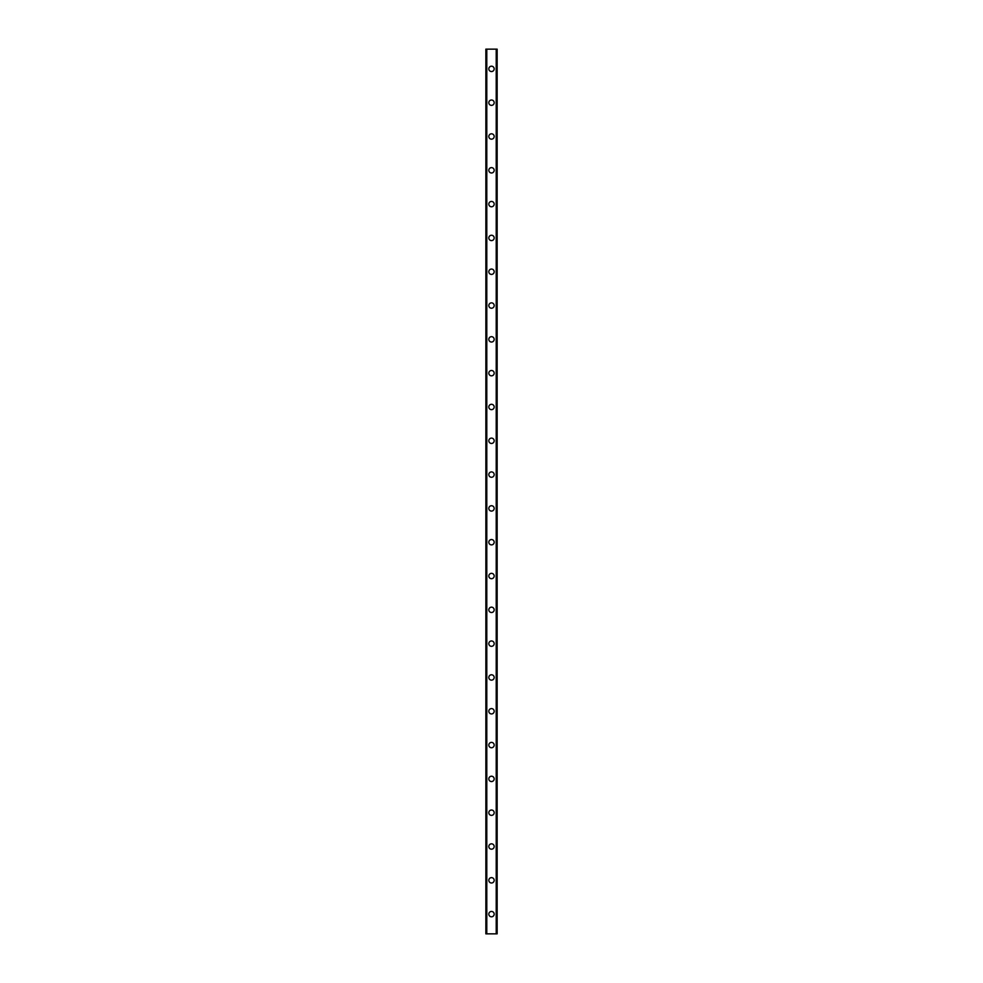 <?xml version="1.0" encoding="UTF-8"?>
<svg xmlns="http://www.w3.org/2000/svg" width="983" height="983" viewBox="0 0 983 983"><rect width="100%" height="100%" fill="white"/><g stroke="black" fill="none" stroke-linecap="round" stroke-linejoin="round"><path stroke-width="1.47" d="M488.821 914.129A2.679 2.679 0 0 1 491.5 911.45A2.679 2.679 0 0 1 494.179 914.129A2.679 2.679 0 0 1 491.5 916.807A2.679 2.679 0 0 1 488.821 914.129M488.821 880.313A2.679 2.679 0 0 1 491.5 877.635A2.679 2.679 0 0 1 494.179 880.313A2.679 2.679 0 0 1 491.5 882.992A2.679 2.679 0 0 1 488.821 880.313M488.821 846.51A2.679 2.679 0 0 1 491.5 843.832A2.679 2.679 0 0 1 494.179 846.51A2.679 2.679 0 0 1 491.5 849.189A2.679 2.679 0 0 1 488.821 846.51M488.821 812.695A2.679 2.679 0 0 1 491.5 810.017A2.679 2.679 0 0 1 494.179 812.695A2.679 2.679 0 0 1 491.5 815.374A2.679 2.679 0 0 1 488.821 812.695M488.821 778.892A2.679 2.679 0 0 1 491.5 776.214A2.679 2.679 0 0 1 494.179 778.892A2.679 2.679 0 0 1 491.5 781.559A2.679 2.679 0 0 1 488.821 778.892M488.821 745.077A2.679 2.679 0 0 1 491.5 742.398A2.679 2.679 0 0 1 494.179 745.077A2.679 2.679 0 0 1 491.5 747.756A2.679 2.679 0 0 1 488.821 745.077M488.821 711.262A2.679 2.679 0 0 1 491.5 708.596A2.679 2.679 0 0 1 494.179 711.262A2.679 2.679 0 0 1 491.5 713.941A2.679 2.679 0 0 1 488.821 711.262M488.821 677.459A2.679 2.679 0 0 1 491.5 674.78A2.679 2.679 0 0 1 494.179 677.459A2.679 2.679 0 0 1 491.5 680.138A2.679 2.679 0 0 1 488.821 677.459M488.821 643.644A2.679 2.679 0 0 1 491.5 640.965A2.679 2.679 0 0 1 494.179 643.644A2.679 2.679 0 0 1 491.5 646.322A2.679 2.679 0 0 1 488.821 643.644M488.821 609.841A2.679 2.679 0 0 1 491.5 607.162A2.679 2.679 0 0 1 494.179 609.841A2.679 2.679 0 0 1 491.5 612.507A2.679 2.679 0 0 1 488.821 609.841M488.821 576.026A2.679 2.679 0 0 1 491.5 573.347A2.679 2.679 0 0 1 494.179 576.026A2.679 2.679 0 0 1 491.5 578.704A2.679 2.679 0 0 1 488.821 576.026M488.821 542.211A2.679 2.679 0 0 1 491.5 539.544A2.679 2.679 0 0 1 494.179 542.211A2.679 2.679 0 0 1 491.5 544.889A2.679 2.679 0 0 1 488.821 542.211M488.821 508.408A2.679 2.679 0 0 1 491.5 505.729A2.679 2.679 0 0 1 494.179 508.408A2.679 2.679 0 0 1 491.5 511.086A2.679 2.679 0 0 1 488.821 508.408M488.821 474.592A2.679 2.679 0 0 1 491.5 471.914A2.679 2.679 0 0 1 494.179 474.592A2.679 2.679 0 0 1 491.5 477.271A2.679 2.679 0 0 1 488.821 474.592M488.821 440.789A2.679 2.679 0 0 1 491.5 438.111A2.679 2.679 0 0 1 494.179 440.789A2.679 2.679 0 0 1 491.5 443.456A2.679 2.679 0 0 1 488.821 440.789M488.821 406.974A2.679 2.679 0 0 1 491.5 404.296A2.679 2.679 0 0 1 494.179 406.974A2.679 2.679 0 0 1 491.5 409.653A2.679 2.679 0 0 1 488.821 406.974M488.821 373.159A2.679 2.679 0 0 1 491.5 370.493A2.679 2.679 0 0 1 494.179 373.159A2.679 2.679 0 0 1 491.5 375.838A2.679 2.679 0 0 1 488.821 373.159M488.821 339.356A2.679 2.679 0 0 1 491.5 336.678A2.679 2.679 0 0 1 494.179 339.356A2.679 2.679 0 0 1 491.5 342.035A2.679 2.679 0 0 1 488.821 339.356M488.821 305.541A2.679 2.679 0 0 1 491.5 302.862A2.679 2.679 0 0 1 494.179 305.541A2.679 2.679 0 0 1 491.5 308.22A2.679 2.679 0 0 1 488.821 305.541M488.821 271.738A2.679 2.679 0 0 1 491.5 269.059A2.679 2.679 0 0 1 494.179 271.738A2.679 2.679 0 0 1 491.5 274.404A2.679 2.679 0 0 1 488.821 271.738M488.821 237.923A2.679 2.679 0 0 1 491.5 235.244A2.679 2.679 0 0 1 494.179 237.923A2.679 2.679 0 0 1 491.5 240.602A2.679 2.679 0 0 1 488.821 237.923M488.821 204.108A2.679 2.679 0 0 1 491.5 201.441A2.679 2.679 0 0 1 494.179 204.108A2.679 2.679 0 0 1 491.5 206.786A2.679 2.679 0 0 1 488.821 204.108M488.821 170.305A2.679 2.679 0 0 1 491.5 167.626A2.679 2.679 0 0 1 494.179 170.305A2.679 2.679 0 0 1 491.5 172.983A2.679 2.679 0 0 1 488.821 170.305M488.821 136.49A2.679 2.679 0 0 1 491.5 133.811A2.679 2.679 0 0 1 494.179 136.49A2.679 2.679 0 0 1 491.5 139.168A2.679 2.679 0 0 1 488.821 136.49M488.821 102.687A2.679 2.679 0 0 1 491.5 100.008A2.679 2.679 0 0 1 494.179 102.687A2.679 2.679 0 0 1 491.5 105.365A2.679 2.679 0 0 1 488.821 102.687M488.821 68.871A2.679 2.679 0 0 1 491.5 66.193A2.679 2.679 0 0 1 494.179 68.871A2.679 2.679 0 0 1 491.5 71.55A2.679 2.679 0 0 1 488.821 68.871M497.005 49.15L485.86 49.15L485.86 933.85L497.14 933.85L497.14 49.15L497.005 933.85M485.86 49.15L485.86 933.85L485.86 49.15M486.72 49.15L486.72 933.85M486.782 49.15L486.782 933.85M496.218 49.15L496.218 933.85M496.28 49.15L496.28 933.85M497.14 49.15L497.14 933.85L497.14 49.15M485.995 49.15L485.995 933.85M486.671 49.15L486.671 933.85M496.329 49.15L496.329 933.85"/></g></svg>
